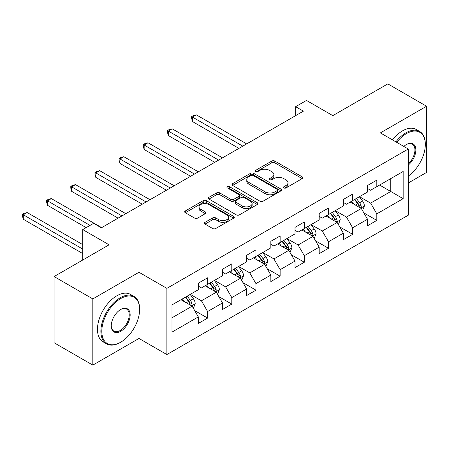 <?xml version="1.0" encoding="UTF-8"?>
<svg xmlns="http://www.w3.org/2000/svg" width="449" height="449" viewBox="0 0 449 449"><rect width="100%" height="100%" fill="white"/><g stroke="black" fill="none" stroke-linecap="round" stroke-linejoin="round"><path stroke-width="0.67" d="M283.897 187.94A1.504 0.87 0 0 0 286.03 187.94L302.188 178.612A2.15 1.24 0 0 0 302.817 177.731A2.15 1.24 0 0 0 302.188 176.855L274.81 161.051A2.15 1.24 0 0 0 271.768 161.051L255.61 170.379A1.504 0.87 0 0 0 255.172 170.996A1.504 0.87 0 0 0 255.61 171.608A1.504 0.87 0 0 0 257.743 171.608L259.831 170.401A6.881 3.974 0 0 1 269.563 170.401L271.847 171.72A6.881 3.974 0 0 1 273.862 174.526A6.881 3.974 0 0 1 271.847 177.338L269.754 178.545A1.504 0.87 0 0 0 269.316 179.162A1.504 0.87 0 0 0 269.754 179.774A1.504 0.87 0 0 0 271.886 179.774L273.974 178.567A6.881 3.974 0 0 1 283.706 178.567L285.991 179.886A6.881 3.974 0 0 1 288.005 182.692A6.881 3.974 0 0 1 285.991 185.504L283.897 186.711A1.504 0.87 0 0 0 283.459 187.323A1.504 0.87 0 0 0 283.897 187.94L283.897 186.711M205.008 222.339A2.15 1.24 0 0 0 204.379 223.215A2.15 1.24 0 0 0 205.008 224.09L212.686 228.524A2.15 1.24 0 0 0 215.728 228.524L233.676 218.163A2.15 1.24 0 0 0 234.305 217.288A2.15 1.24 0 0 0 233.676 216.412L206.299 200.608A2.15 1.24 0 0 0 203.257 200.608L185.314 210.968A2.15 1.24 0 0 0 184.685 211.844A2.15 1.24 0 0 0 185.314 212.725L194.591 218.079A2.15 1.24 0 0 0 197.633 218.079L205.311 213.645A2.15 1.24 0 0 0 205.945 212.764A2.15 1.24 0 0 0 205.311 211.889L200.714 209.234A5.753 3.323 0 0 1 199.025 206.882A5.753 3.323 0 0 1 202.578 203.812A5.753 3.323 0 0 1 208.847 204.536L226.868 214.942A5.753 3.323 0 0 1 228.552 217.288A5.753 3.323 0 0 1 225.005 220.358A5.753 3.323 0 0 1 218.736 219.634L215.728 217.905A2.15 1.24 0 0 0 212.686 217.905L205.008 222.339L205.008 224.09M408.27 182.996L426.55 172.438L426.55 106.245L387.818 83.884L332.816 115.64L306.476 100.43L295.633 106.694L303.378 111.167L101.345 227.811L93.594 223.338L82.751 229.596L82.751 260.01M138.994 303.687L138.994 272.268L92.82 298.922L54.088 276.562L109.09 244.806L82.751 229.596M138.994 272.268L166.882 288.365L408.27 149.001L408.27 215.2L166.882 354.564L166.882 288.365M426.55 106.245L380.382 132.904L408.27 149.001M259.982 201.219A2.15 1.24 0 0 0 263.024 201.219L280.973 190.859A2.15 1.24 0 0 0 281.602 189.983A2.15 1.24 0 0 0 280.973 189.102L253.595 173.297A2.15 1.24 0 0 0 250.553 173.297L232.61 183.658A2.15 1.24 0 0 0 231.981 184.539A2.15 1.24 0 0 0 232.61 185.415L259.982 201.219M227.963 188.266A1.504 0.87 0 0 1 229.495 188.479L229.495 186.689L257.322 202.757A2.15 1.24 0 0 1 257.951 203.633A2.15 1.24 0 0 1 257.322 204.514L239.379 214.875A2.15 1.24 0 0 1 236.337 214.875L208.965 199.07L208.965 197.313A2.15 1.24 0 0 0 208.33 198.189A2.15 1.24 0 0 0 208.965 199.07M208.965 197.313L216.643 192.879A2.15 1.24 0 0 1 219.684 192.879L230.786 199.289A2.15 1.24 0 0 0 233.828 199.289L238.924 196.348A2.15 1.24 0 0 0 239.553 195.467A2.15 1.24 0 0 0 238.924 194.591L227.362 187.918A1.504 0.87 0 0 1 226.925 187.306A1.504 0.87 0 0 1 227.851 186.503A1.504 0.87 0 0 1 229.495 186.689M92.82 298.922L92.82 365.116L54.088 342.755L54.088 276.562M194.692 310.596L207.629 318.066L207.629 311.533L222.502 302.946L222.502 309.479L231.796 304.113L231.796 297.58L246.669 288.993L246.669 295.526L255.969 290.155L255.969 283.628L270.842 275.041L270.842 281.568L280.137 276.202L280.137 269.675L295.01 261.088L295.01 267.615L304.304 262.25L304.304 255.717L319.183 247.13L319.183 253.663L328.477 248.291L328.477 241.764L343.35 233.177L343.35 239.704L352.645 234.339L352.645 227.811L367.518 219.224L367.518 225.752L376.818 220.386L376.818 213.853L403.157 198.649L403.157 171.456L390.759 178.612L390.759 191.493L403.157 198.649M207.629 318.066L198.329 323.432L198.329 316.904L171.995 332.108L171.995 304.916L198.329 289.712L198.329 283.179L207.629 277.813L207.629 284.34L222.502 275.753L222.502 269.226L231.796 263.86L231.796 270.388L246.669 261.801L246.669 255.273L255.969 249.902L255.969 256.435L270.842 247.848L270.842 241.315L280.137 235.95L280.137 242.477L295.01 233.89L295.01 227.362L304.304 221.997L304.304 228.524L319.183 219.937L319.183 213.41L328.477 208.039L328.477 214.571L343.35 205.984L343.35 199.451L352.645 194.086L352.645 200.619L367.518 192.032L367.518 185.499L376.818 180.133L376.818 186.661L403.157 171.456M205.148 285.772L216.306 292.215L201.433 300.802L190.275 294.359M198.329 286.131L201.433 287.921L207.629 284.34M201.433 300.802L207.629 311.533M216.306 292.215L222.502 302.946M229.316 271.819L240.473 278.262L225.6 286.849L214.442 280.406M222.502 272.178L225.6 273.969L231.796 270.388M225.6 286.849L231.796 297.58M240.473 278.262L246.669 288.993M253.489 257.866L264.646 264.304L249.767 272.891L238.615 266.453M246.669 258.226L249.767 260.01L255.969 256.435M249.767 272.891L255.969 283.628M264.646 264.304L270.842 275.041M277.656 243.908L288.814 250.351L273.941 258.938L262.783 252.501M270.842 244.267L273.941 246.058L280.137 242.477M273.941 258.938L280.137 269.675M288.814 250.351L295.01 261.088M301.829 229.955L312.981 236.399L298.108 244.986L286.956 238.542M295.01 230.315L298.108 232.105L304.304 228.524M298.108 244.986L304.304 255.717M312.981 236.399L319.183 247.13M325.996 216.003L337.154 222.44L322.281 231.027L311.123 224.59M319.183 216.362L322.281 218.147L328.477 214.571M322.281 231.027L328.477 241.764M337.154 222.44L343.35 233.177M350.169 202.05L361.322 208.488L346.448 217.075L335.291 210.637M343.35 202.404L346.448 204.194L352.645 200.619M346.448 217.075L352.645 227.811M361.322 208.488L367.518 219.224M379.607 185.05L390.759 191.493L370.621 203.122L359.464 196.679M367.518 188.451L370.621 190.241L376.818 186.661M370.621 203.122L376.818 213.853M92.82 365.116L138.994 338.462L166.882 354.564M295.633 106.694L295.633 115.64M171.995 317.797L192.133 306.167L180.981 299.73M192.133 306.167L198.329 316.904M363.881 212.916L376.818 220.386M339.708 226.868L352.645 234.339M315.54 240.827L328.477 248.291M291.367 254.779L304.304 262.25M267.2 268.732L280.137 276.202M243.032 282.69L255.969 290.155M218.859 296.643L231.796 304.113M138.994 338.462L138.994 315.378M284.503 188.153L285.991 187.295A6.881 3.974 0 0 0 288.005 184.483L288.005 182.692M273.862 174.526L273.862 176.317A6.881 3.974 0 0 1 271.847 179.129L270.36 179.987M302.16 178.629L274.81 162.841A2.15 1.24 0 0 0 271.768 162.841L256.216 171.821M280.945 190.876L253.595 175.088A2.15 1.24 0 0 0 250.553 175.088L232.638 185.431M277.168 190.595A1.504 0.87 0 0 0 277.611 189.983A1.504 0.87 0 0 0 277.168 189.366L253.141 175.492A1.504 0.87 0 0 0 251.013 175.492L248.808 176.766A6.881 3.974 0 0 0 246.793 179.578A6.881 3.974 0 0 0 248.808 182.389L265.23 191.869A6.881 3.974 0 0 0 274.962 191.869L277.168 190.595L277.168 192.385A1.504 0.87 0 0 0 277.611 191.768L277.611 189.983M246.793 179.578L246.793 181.368A6.881 3.974 0 0 0 248.808 184.174L248.808 182.389M277.168 192.385L274.962 193.659A6.881 3.974 0 0 1 265.23 193.659L248.808 184.174M208.993 199.087L216.643 194.67L216.643 192.879M239.553 195.467L239.553 197.257A2.15 1.24 0 0 1 238.924 198.138L233.828 201.079A2.15 1.24 0 0 1 230.786 201.079L219.684 194.67A2.15 1.24 0 0 0 216.643 194.67M229.495 188.479L257.294 204.531M242.303 205.939A5.753 3.323 0 0 0 248.578 206.658A5.753 3.323 0 0 0 252.125 203.593A5.753 3.323 0 0 0 250.441 201.242L244.093 197.577A2.15 1.24 0 0 0 241.051 197.577L235.955 200.518A2.15 1.24 0 0 0 235.327 201.393A2.15 1.24 0 0 0 235.955 202.274L242.303 205.939L242.303 207.73A5.753 3.323 0 0 0 248.578 208.448A5.753 3.323 0 0 0 252.125 205.378L252.125 203.593M235.327 201.393L235.327 203.184A2.15 1.24 0 0 0 235.955 204.065L235.955 202.274M242.303 207.73L235.955 204.065M228.552 217.288L228.552 219.078A5.753 3.323 0 0 1 225.005 222.148A5.753 3.323 0 0 1 218.736 221.424L215.728 219.69A2.15 1.24 0 0 0 212.686 219.69L205.036 224.107M199.025 206.882L199.025 208.673A5.753 3.323 0 0 0 200.714 211.019L200.714 209.234M205.283 213.662L200.714 211.019M233.648 218.18L206.299 202.392A2.15 1.24 0 0 0 203.257 202.392L185.342 212.736M362.545 210.609L364.392 205.968A5.809 3.351 -120 0 0 362.539 201.023L359.34 196.752M353.767 204.127L351.589 201.225M246.669 143.904L196.365 114.86L192.492 117.099L192.492 121.567L238.924 148.378M360.424 207.971L361.131 207.225L361.254 206.214A5.809 3.351 -120 0 0 359.593 202.724L356.394 198.452M354.94 199.294L358.487 204.026A2.958 1.706 60 0 1 359.026 204.924L361.254 206.214M354.536 199.524L357.735 203.795A5.809 3.351 60 0 1 359.396 207.286M192.492 121.567L191.639 118.396L191.639 116.605L242.797 146.144M191.639 116.605L193.188 115.713L196.365 114.86M408.27 176.092A26.732 15.434 120 0 0 425.31 144.533A26.732 15.434 120 0 0 406.407 133.617A26.732 15.434 120 0 0 396.697 142.322M395.895 141.862A27.389 15.81 -60 0 1 405.947 132.814A27.389 15.81 -60 0 1 419.635 131.456A27.389 15.81 -60 0 1 425.31 143.994L425.31 144.533M403.825 146.436A13.363 7.717 -60 0 1 406.407 144.533L406.407 144.533A13.363 7.717 -60 0 1 415.813 148.933A13.363 7.717 -60 0 1 408.27 165.069M392.488 139.892A27.389 15.81 -60 0 1 402.534 130.844A27.389 15.81 -60 0 1 416.229 129.486L419.635 131.456M408.27 163.857A12.707 7.336 120 0 0 414.623 152.851A12.707 7.336 120 0 0 412.3 144.168A12.707 7.336 120 0 0 406.171 144.668M120.242 342.486L120.708 342.217A26.732 15.434 120 0 0 139.611 309.479A26.732 15.434 120 0 0 120.708 298.563A26.732 15.434 120 0 0 101.805 331.306A26.732 15.434 120 0 0 120.708 342.217L120.242 342.486A27.389 15.81 -60 0 1 106.548 343.844A27.389 15.81 -60 0 1 102.35 321.894A27.389 15.81 -60 0 1 120.242 297.76A27.389 15.81 -60 0 1 133.937 296.402A27.389 15.81 -60 0 1 139.611 308.94L139.611 309.479M120.708 331.306A13.363 7.717 -60 0 1 111.257 325.845A13.363 7.717 -60 0 1 120.708 309.479L120.708 309.479A13.363 7.717 -60 0 1 130.159 314.934A13.363 7.717 -60 0 1 120.708 331.306M111.262 325.576A12.707 7.336 120 0 0 113.889 331.126A12.707 7.336 120 0 0 120.242 330.498A12.707 7.336 120 0 0 128.549 319.301A12.707 7.336 120 0 0 126.601 309.114A12.707 7.336 120 0 0 120.472 309.619M106.548 343.844L103.141 341.874A27.389 15.81 -60 0 1 98.943 319.929A27.389 15.81 -60 0 1 116.835 295.79A27.389 15.81 -60 0 1 130.53 294.437L133.937 296.402M338.378 224.562L340.219 219.92A5.809 3.351 -120 0 0 338.366 214.976L335.167 210.704M329.594 218.079L327.422 215.178M222.502 157.857L172.192 128.812L168.319 131.052L168.319 135.525L214.757 162.33M336.256 221.924L336.958 221.183L337.087 220.167A5.809 3.351 -120 0 0 335.425 216.676L332.226 212.405M330.773 213.247L334.32 217.984A2.958 1.706 60 0 1 334.859 218.882L337.087 220.167M330.369 213.477L333.562 217.748A5.809 3.351 60 0 1 335.223 221.239M168.319 135.525L167.471 132.348L167.471 130.558L218.629 160.097M167.471 130.558L169.02 129.666L172.192 128.812M314.205 238.514L316.051 233.873A5.809 3.351 -120 0 0 314.199 228.928L311 224.663M305.427 232.032L303.255 229.136M198.329 171.815L148.024 142.771L144.151 145.005L144.151 149.478L190.584 176.289M312.083 235.877L312.79 235.136L312.914 234.12A5.809 3.351 -120 0 0 311.252 230.629L308.053 226.363M306.6 227.2L310.147 231.937A2.958 1.706 60 0 1 310.686 232.835L312.914 234.12M306.196 227.435L309.395 231.701A5.809 3.351 60 0 1 311.056 235.197M144.151 149.478L143.298 146.301L143.298 144.516L194.456 174.049M143.298 144.516L144.847 143.618L148.024 142.771M290.037 252.473L291.878 247.831A5.809 3.351 -120 0 0 290.026 242.887L286.827 238.615M281.254 245.99L279.082 243.089M174.161 185.768L123.857 156.723L119.984 158.957L119.984 163.43L166.416 190.241M287.916 249.835L288.617 249.088L288.746 248.078A5.809 3.351 -120 0 0 287.085 244.582L283.886 240.316M282.432 241.152L285.979 245.889A2.958 1.706 60 0 1 286.518 246.787L288.746 248.078M282.028 241.388L285.222 245.659A5.809 3.351 60 0 1 286.889 249.15M119.984 163.43L119.131 160.259L119.131 158.469L170.289 188.002M119.131 158.469L120.68 157.571L123.857 156.723M265.87 266.425L267.711 261.784A5.809 3.351 -120 0 0 265.859 256.839L262.659 252.568M257.086 259.943L254.914 257.041M149.994 199.721L99.684 170.676L95.811 172.916L95.811 177.389L142.243 204.194M263.743 263.788L264.45 263.041L264.573 262.031A5.809 3.351 -120 0 0 262.912 258.54L259.718 254.269M258.259 255.111L261.806 259.848A2.958 1.706 60 0 1 262.345 260.746L264.573 262.031M257.855 255.341L261.054 259.612A5.809 3.351 60 0 1 262.716 263.103M95.811 177.389L94.958 174.212L94.958 172.422L146.116 201.96M94.958 172.422L96.507 171.529L99.684 170.676M241.697 280.378L243.543 275.737A5.809 3.351 -120 0 0 241.685 270.792L238.492 266.526M232.913 273.896L230.741 270.994M125.821 213.679L75.516 184.634L71.644 186.868L71.644 191.341L118.076 218.147M239.575 277.74L240.277 276.999L240.406 275.983A5.809 3.351 -120 0 0 238.745 272.492L235.545 268.221M234.092 269.063L237.639 273.8A2.958 1.706 60 0 1 238.178 274.698L240.406 275.983M233.688 269.299L236.887 273.564A5.809 3.351 60 0 1 238.548 277.055M71.644 191.341L70.79 188.165L70.79 186.374L121.948 215.913M70.79 186.374L72.34 185.482L75.516 184.634M217.529 294.336L219.37 289.689A5.809 3.351 -120 0 0 217.518 284.745L214.319 280.479M208.746 287.848L206.574 284.952M101.654 227.632L51.343 198.587L47.471 200.821L47.471 205.294L86.157 227.632M215.408 291.693L216.109 290.952L216.238 289.936A5.809 3.351 -120 0 0 214.577 286.445L211.378 282.18M209.924 283.016L213.471 287.753A2.958 1.706 60 0 1 214.005 288.651L216.238 289.936M209.515 283.252L212.714 287.523A5.809 3.351 60 0 1 214.375 291.014M47.471 205.294L46.617 202.117L46.617 200.333L90.03 225.392M46.617 200.333L48.166 199.435L51.343 198.587M193.356 308.289L195.203 303.647A5.809 3.351 -120 0 0 193.351 298.703L190.152 294.432M184.578 301.807L182.406 298.905M82.751 244.626L27.176 212.54L23.303 214.779L23.303 219.252L82.751 253.573M191.235 305.651L191.942 304.905L192.065 303.894A5.809 3.351 -120 0 0 190.404 300.403L187.205 296.132M185.751 296.974L189.298 301.706A2.958 1.706 60 0 1 189.837 302.604L192.065 303.894M185.347 297.204L188.546 301.475A5.809 3.351 60 0 1 190.208 304.966M23.303 219.252L22.45 216.076L22.45 214.285L82.751 249.1M22.45 214.285L23.999 213.393L27.176 212.54M285.991 187.295L285.991 185.504M269.754 179.774L269.754 178.545M271.847 179.129L271.847 177.338M255.61 171.608L255.61 170.379M271.768 162.841L271.768 161.051M274.81 162.841L274.81 161.051M302.188 178.612L302.188 176.855M232.61 185.415L232.61 183.658M250.553 175.088L250.553 173.297M253.595 175.088L253.595 173.297M280.973 190.859L280.973 189.102M265.23 193.659L265.23 191.869M274.962 193.659L274.962 191.869M219.684 194.67L219.684 192.879M230.786 201.079L230.786 199.289M233.828 201.079L233.828 199.289M238.924 198.138L238.924 196.348M257.322 204.514L257.322 202.757M212.686 219.69L212.686 217.905M215.728 219.69L215.728 217.905M218.736 221.424L218.736 219.634M205.311 213.645L205.311 211.889M185.314 212.725L185.314 210.968M203.257 202.392L203.257 200.608M206.299 202.392L206.299 200.608M233.676 218.163L233.676 216.412M360.749 208.156L364.352 206.08M359.593 202.724L362.539 201.023M355.462 205.103L357.735 203.795M336.582 222.109L340.179 220.032M335.425 216.676L338.366 214.976M331.295 219.061L333.562 217.748M312.409 236.067L316.012 233.985M311.252 230.629L314.199 228.928M307.122 233.014L309.395 231.701M288.241 250.02L291.844 247.943M287.085 244.582L290.026 242.887M282.954 246.967L285.222 245.659M264.068 263.973L267.671 261.896M262.912 258.54L265.859 256.839M258.781 260.925L261.054 259.612M239.901 277.931L243.504 275.849M238.745 272.492L241.685 270.792M234.614 274.878L236.887 273.564M215.733 291.884L219.331 289.801M214.577 286.445L217.518 284.745M210.446 288.83L212.714 287.523M191.56 305.836L195.163 303.76M190.404 300.403L193.351 298.703M186.273 302.783L188.546 301.475"/></g></svg>
